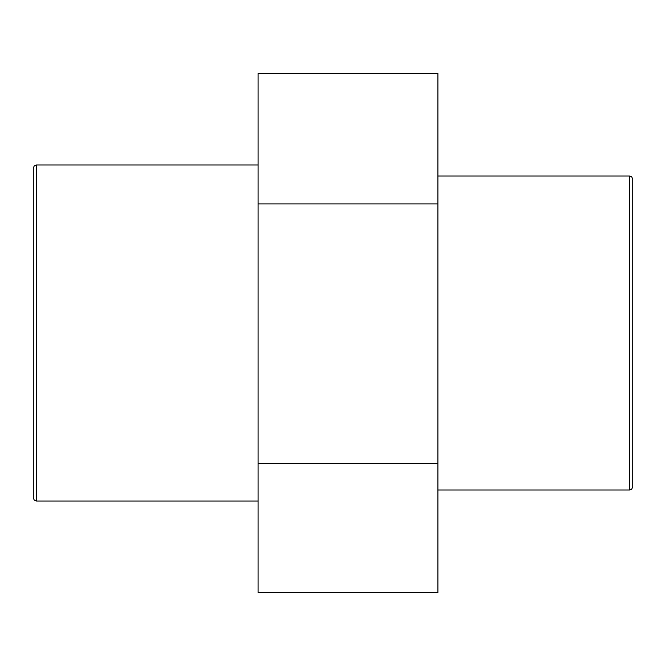 <?xml version="1.0" encoding="UTF-8"?>
<svg xmlns="http://www.w3.org/2000/svg" width="666" height="666" viewBox="0 0 666 666"><rect width="100%" height="100%" fill="white"/><g stroke="black" fill="none" stroke-linecap="round" stroke-linejoin="round"><path stroke-width="1" d="M632.7 333L632.7 204.254M632.7 486.863L632.7 179.137L631.759 176.898L629.561 175.999L629.561 490.01L631.759 489.102L632.7 486.863M33.3 168.123L33.3 497.877L34.241 500.116L36.439 501.023L36.439 164.985L34.241 165.884L33.3 168.123M437.895 463.436L437.895 73.451L258.075 73.451L258.075 592.549L437.895 592.549L437.895 463.436L258.075 463.436M437.895 203.896L258.075 203.896M629.561 175.999L437.895 175.999M629.561 490.01L437.895 490.01M258.075 164.985L36.439 164.985M258.075 501.023L36.439 501.023"/></g></svg>
